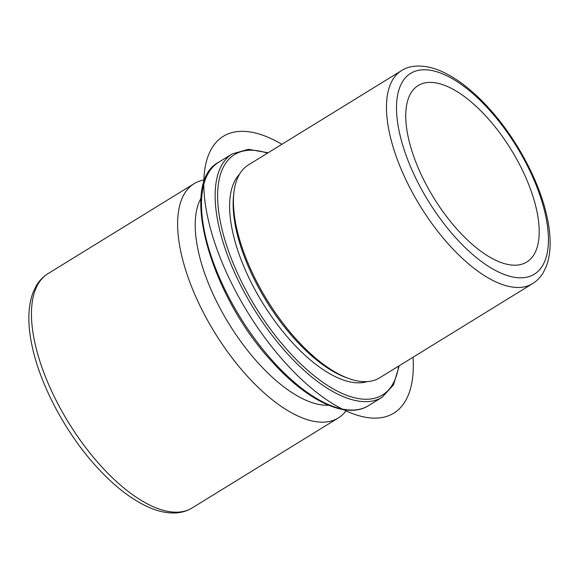 <?xml version="1.0" encoding="UTF-8"?>
<svg xmlns="http://www.w3.org/2000/svg" width="579" height="579" viewBox="0 0 579 579"><rect width="100%" height="100%" fill="white"/><g stroke="black" fill="none" stroke-linecap="round" stroke-linejoin="round"><path stroke-width="0.87" d="M458.134 230.449A103.612 45.582 58.4 0 0 526.796 262.012A103.612 45.582 58.4 0 0 486.801 117.132A103.612 45.582 58.4 0 0 418.139 85.569A103.612 45.582 58.4 0 0 458.134 230.449M401.435 70.674L248.442 164.892A125.05 55.012 58.4 0 0 233.902 192.677A125.05 55.012 58.4 0 0 296.716 339.75A125.05 55.012 58.4 0 0 348.225 378.326A125.05 55.012 58.4 0 0 379.585 377.848L532.571 283.63C536.907 280.931 540.446 277.298 543.182 272.745L546.127 266.781C548.443 260.897 549.753 254.232 550.05 246.784C550.441 236.97 549.254 226.179 546.482 214.411C538.405 179.222 515.6 137.332 488.596 107.875C473.166 90.946 457.779 78.903 442.428 71.76C424.935 63.704 409.809 64.92 401.435 70.674A125.05 55.012 58.4 0 0 449.709 245.539A125.05 55.012 58.4 0 0 532.571 283.63M233.902 192.677L233.59 195.427A122.545 53.912 58.4 0 0 295.152 339.562A122.545 53.912 58.4 0 0 345.627 377.363L348.225 378.326M239.482 174.279A122.545 53.912 58.4 0 0 291.599 341.748A122.545 53.912 58.4 0 0 367.173 381.619M201.036 198.177A125.05 55.012 58.4 0 0 258.466 363.308A125.05 55.012 58.4 0 0 328.525 405.199M346.618 410.041A137.556 60.513 -121.6 0 1 338.331 417.937A137.556 60.513 -121.6 0 1 247.175 376.032A137.556 60.513 -121.6 0 1 194.074 183.688A137.556 60.513 -121.6 0 1 204.857 179.837M281.886 144.294A162.561 71.521 58.4 0 0 206.537 161.042A162.561 71.521 58.4 0 0 239.764 298.8A162.561 71.521 58.4 0 0 355.397 414.622A162.561 71.521 58.4 0 0 413.03 357.25M192.17 507.949C187.458 510.816 182.233 512.458 176.494 512.893C167.686 513.472 158.328 511.539 148.405 507.095C131.274 499.33 114.041 485.947 96.715 466.942C66.513 433.997 41.073 386.917 32.489 347.813C27.372 325.282 27.647 306.602 33.314 291.773L36.535 285.324C39.488 280.453 43.28 276.581 47.912 273.701A137.556 60.513 58.4 0 0 101.014 466.044A137.556 60.513 58.4 0 0 192.17 507.949L338.331 417.937M488.777 109.315A117.906 51.871 58.4 0 0 398.258 92.17A117.906 51.871 58.4 0 0 456.158 238.266A117.906 51.871 58.4 0 0 546.677 255.411A117.906 51.871 58.4 0 0 488.777 109.315M368.461 405.676C346.626 419.63 307.71 401.247 272.68 362.367C210.59 296.513 178.339 183.065 218.58 162.301A142.912 62.872 58.4 0 0 273.751 362.143A142.912 62.872 58.4 0 0 368.461 405.676L382.118 397.266L393.503 384.861L399.228 365.747M267.484 153.167A141.124 62.083 58.4 0 0 218.326 208.621A141.124 62.083 58.4 0 0 289.03 351.909A141.124 62.083 58.4 0 0 398.627 366.123M218.58 162.301L232.244 153.891A142.912 62.872 58.4 0 0 287.416 353.726A142.912 62.872 58.4 0 0 382.118 397.266M47.912 273.701L194.074 183.688M268.084 152.791L248.449 149.31L232.244 153.891"/></g></svg>
